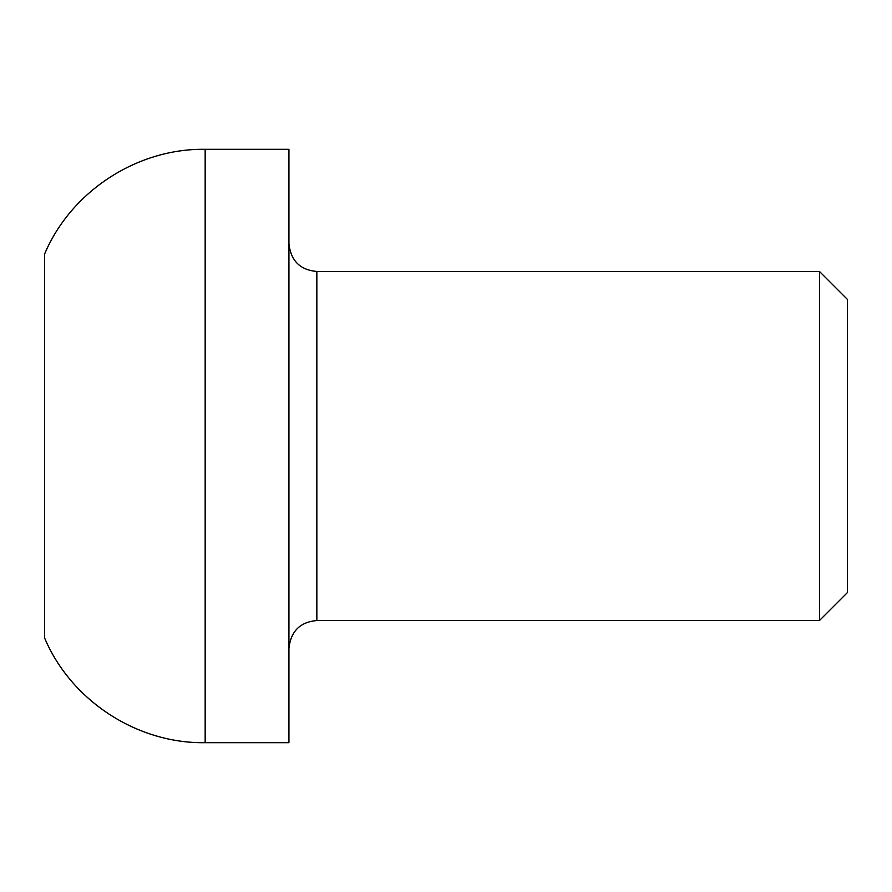 <?xml version="1.0" encoding="UTF-8"?>
<svg xmlns="http://www.w3.org/2000/svg" width="892" height="892" viewBox="0 0 892 892"><rect width="100%" height="100%" fill="white"/><g stroke="black" fill="none" stroke-linecap="round" stroke-linejoin="round"><path stroke-width="1.34" d="M819.48 271.48L819.48 620.52L847.4 592.6L847.4 299.4L819.48 271.48L316.85 271.48C300.047 269.975 290.736 260.676 288.93 243.549M205.16 742.69L288.93 742.69L288.93 149.31L205.16 149.31C137.089 148.25 71.081 191.289 44.6 254.03L44.6 637.97C71.081 700.711 137.089 743.75 205.16 742.69L205.16 149.31M819.48 620.52L316.85 620.52L316.85 271.48M316.85 620.52C300.047 622.025 290.736 631.324 288.93 648.451"/></g></svg>
